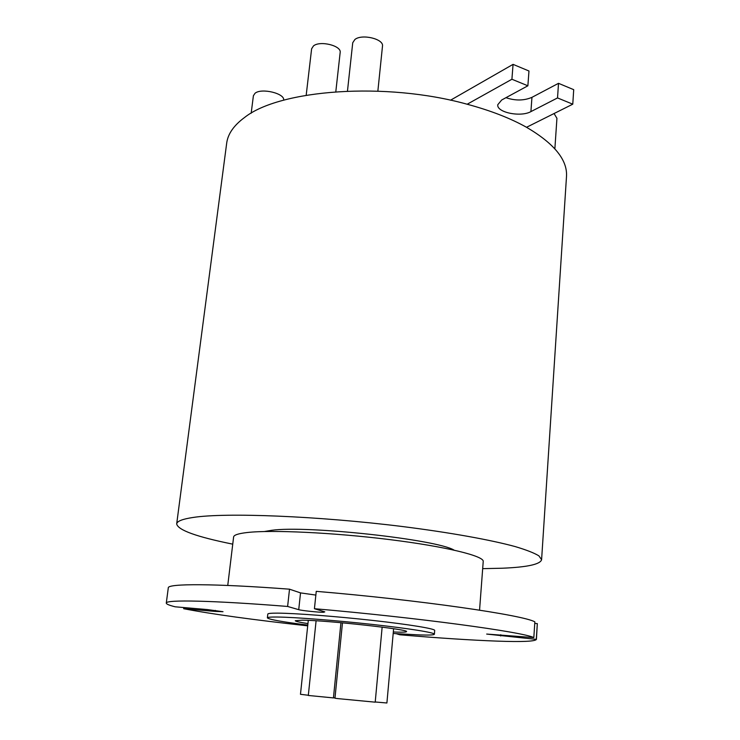 <?xml version="1.0" encoding="UTF-8"?>
<svg xmlns="http://www.w3.org/2000/svg" width="740" height="740" viewBox="0 0 740 740"><rect width="100%" height="100%" fill="white"/><g stroke="black" fill="none" stroke-linecap="round" stroke-linejoin="round"><path stroke-width="1.11" d="M251.175 113.22L253.395 95.747L255.032 93.268C261.498 87.69 285.261 93.527 283.624 100.215M306.184 95.266L311.623 48.785L313.464 45.935C320.022 40.302 341.714 45.732 340.16 52.549L335.803 91.751M347.467 91.103L352.74 42.726L354.904 39.479C362.026 33.642 384.032 39.026 382.488 46.157L377.863 91.103M554.057 113.534L556.933 118.298L554.87 148.823M393.615 628.723L386.9 702.991L375.226 701.982M382.145 627.122L375.208 702.168L337.782 698.606L334.961 698.218L342.472 622.83M340.946 622.692L333.435 697.913L308.312 695.461L316.1 620.777M334.989 697.913L333.444 697.765M308.33 695.258L300.468 694.305L308.284 620.37M393.319 631.979L397.334 632.127C403.272 632.284 406.315 632.117 406.482 631.627C410.376 629.527 326.747 620.268 302.299 620.176L295.26 620.721C295.408 621.36 299.635 622.312 307.942 623.598M215.349 610.389L215.22 611.416L223.008 611.702L207.219 609.557L175.177 606.809C169.229 605.32 166.269 604.081 166.287 603.091C165.399 599.567 212.01 600.39 287.62 606.458L298.729 609.677C301.439 610.555 318.135 612.332 323.436 612.295L324.795 611.869L314.426 608.706C418.1 617.678 522.385 631.895 533.827 637.575L486.689 634.069L536.417 639.379C535.26 641.423 522.199 642.005 497.243 641.127C470.807 640.155 438.321 638.037 399.794 634.781L396.233 633.699M482.684 568.653L502.488 568.218C527.25 567.173 540.283 564.343 541.597 559.699L566.498 176.536C567.599 159.988 554.279 143.569 526.538 127.289C510.36 118.233 490.565 110.547 467.171 104.238C385.642 81.502 279.47 89.549 244.505 117.531C233.794 125.43 227.846 133.996 226.681 143.218L176.684 523.92C177.915 530.099 196.6 536.842 232.739 544.15M541.597 559.699L538.896 555.851C534.215 552.984 526.316 549.894 515.207 546.582C490.426 539.83 449.994 532.532 402.403 526.529C317.247 515.928 225.376 512.422 193.112 517.454C182.456 519.054 176.98 521.21 176.684 523.92M454.073 550.116C436.841 539.432 306.693 525.187 271.515 530.321L264.402 531.524M479.557 610.139L483.22 561.475C484.238 556.036 446.202 546.62 389.749 539.608C333.398 532.569 271.247 529.692 246.975 532.55C238.289 533.559 233.831 535.038 233.609 537L227.754 585.451M393.19 633.486L419.83 634.948C429.246 635.235 434.103 634.994 434.389 634.226L434.704 630.443C435.148 628.741 409.516 624.495 372.59 620.407C335.72 616.318 294.687 613.21 277.62 613.136C271.164 613.109 267.889 613.423 267.806 614.08L267.371 617.845C268.657 619.436 282.125 621.85 307.785 625.106M434.389 634.226C434.824 632.626 409.174 628.482 372.211 624.412C335.312 620.351 294.252 617.188 277.186 617.021C270.729 616.957 267.464 617.234 267.371 617.845M215.22 611.416L183.677 608.706C211.52 614.089 252.858 619.805 307.701 625.837M314.426 608.706L316.248 591.343C419.626 600.01 523.504 615.116 534.854 621.859L533.827 637.575M534.752 623.395L537.323 623.607L536.315 639.036M536.417 639.379L537.323 623.607M315.851 595.08L300.532 592.897L289.516 589.188C214.101 583.462 167.508 583.518 168.294 587.837L166.287 603.091M183.825 607.549L183.677 608.706M289.516 589.188L287.62 606.458M467.171 104.238L511.913 79.254L527.879 85.794L501.683 100.002L497.77 104.71C496.429 112.434 520.673 117.429 530.913 111.611L557.525 97.93L572.769 104.183L526.538 127.289M450.512 100.215L513.061 64.362L511.913 79.254M513.061 64.362L528.971 71.003L527.879 85.794M505.947 97.689C515.345 100.844 524.013 100.733 531.949 97.347L558.515 83.324L557.525 97.93M558.515 83.324L573.713 89.669L572.769 104.183M300.532 592.897L298.729 609.677M500.776 634.735L500.684 635.975M531.949 97.347L530.913 111.611"/></g></svg>
